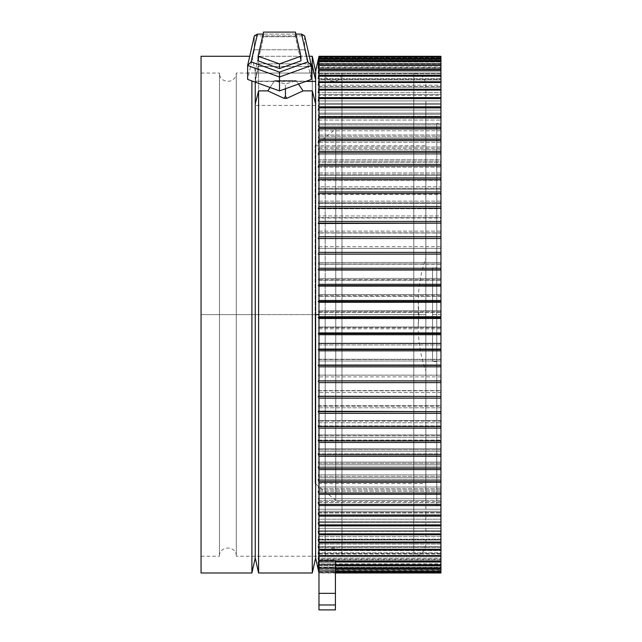 <?xml version="1.0" encoding="UTF-8"?>
<svg xmlns="http://www.w3.org/2000/svg" width="642" height="642" viewBox="0 0 642 642"><rect width="100%" height="100%" fill="white"/><g stroke="black" fill="none" stroke-linecap="round" stroke-linejoin="round"><path stroke-width="0.48" stroke-dasharray="3.21 2.41" d="M318.978 56.279L318.231 59.963L318.978 56.656L318.231 61.287L318.978 58.061L318.231 63.606L318.978 60.468L318.231 66.92L318.978 63.887L318.231 71.206L318.978 68.285L318.978 73.019L318.231 76.454L318.978 73.661L318.978 79.239L318.231 82.649L318.978 79.985L318.978 86.397L318.231 89.752L318.978 87.24L318.978 94.446L318.231 97.753L318.978 95.393L318.978 103.37L318.231 106.596L318.978 104.405L318.978 113.12L318.231 116.266L318.978 114.252L318.978 123.673L318.231 126.723L318.978 124.885L318.978 134.972L318.231 137.918L318.978 136.273L318.978 146.986L318.231 149.811L318.978 148.358L318.978 159.665L318.231 162.354L318.978 161.102L318.978 172.947L318.231 175.499L318.978 174.455L318.978 186.798L318.231 189.189L318.978 188.363L318.978 201.147L318.231 203.378L318.978 202.76L318.978 215.945L318.231 218.007L318.978 217.606L318.978 231.128L318.231 233.014L318.978 232.829L318.978 246.648L318.231 248.342L318.978 248.382L318.978 262.434L318.231 263.934L318.978 264.191L318.978 278.419L318.231 279.727L318.978 280.201L318.978 294.558L318.231 295.657L318.978 296.347L318.978 310.768L318.231 311.667L318.978 312.566L318.978 326.995L318.231 327.677L318.978 328.792L318.978 343.173L318.231 343.647L318.978 344.963L318.978 359.239L318.231 359.496L318.978 361.013L318.978 375.137L318.231 375.169L318.978 376.878L318.978 390.785L318.231 390.601L318.978 392.503L318.978 406.137L318.231 405.736L318.978 407.814L318.978 421.128L318.231 420.518L318.978 422.765L318.978 435.701L318.231 434.875L318.978 437.282L318.978 449.793L318.231 448.758L318.978 451.318L318.978 463.347L318.231 462.112L318.978 464.816L318.978 476.324L318.231 474.879L318.978 477.72L318.978 488.658L318.231 487.021L318.978 489.982L318.978 500.303L318.231 498.481L318.978 501.546L318.978 511.217L318.231 509.21L318.978 512.38L318.978 521.352L318.231 519.177L318.978 522.428L318.978 530.677L318.231 528.334L318.978 531.656L318.978 539.144L318.231 536.648L318.978 540.034L318.978 546.735L318.231 544.087L318.978 547.514L318.978 553.396L318.231 550.619L318.978 554.078L318.978 559.126L318.231 556.221L318.978 559.704L318.978 572.985L318.978 560.635L318.978 563.885L318.231 560.867L318.978 564.35L318.978 567.664L318.231 564.543L318.978 568.018L318.978 570.441L318.231 567.239L318.978 572.961L318.231 569.623L318.978 572.985L335.421 572.993L335.421 560.635L335.421 572.985L440.95 572.985L440.95 56.279L440.95 59.642L440.95 56.303L440.95 59.642L318.231 59.642L440.95 59.642L440.95 56.303M440.95 57.05L440.95 60.332L440.95 57.05M440.95 58.823L440.95 62.025L440.95 58.823M440.95 61.6L440.95 64.714L440.95 61.6L440.95 64.714L318.231 64.714L440.95 64.714L440.95 61.6M440.95 65.38L440.95 68.397L440.95 65.38L440.95 68.397L318.231 68.397L440.95 68.397L440.95 65.38M440.95 70.139L440.95 76.454L318.231 76.454L318.978 73.019L440.95 73.019L318.978 73.019L318.978 68.285L318.231 71.206L318.978 63.887L440.95 63.887L440.95 67.747L318.978 67.747L440.95 67.747L440.95 71.206L318.231 71.206L440.95 71.206L440.95 68.285L318.978 68.285L440.95 68.285L440.95 73.019L318.231 73.044L440.95 73.044L440.95 70.139M440.95 75.86L440.95 78.645L440.95 75.86M440.95 82.529L440.95 85.177L440.95 82.529L440.95 85.177L318.231 85.177L440.95 85.177L440.95 82.529M440.95 90.113L440.95 92.617L440.95 90.113L440.95 92.617L318.231 92.617L440.95 92.617L440.95 90.113M440.95 98.587L440.95 100.93L440.95 98.587L440.95 100.93L318.231 100.93L440.95 100.93L440.95 98.587M440.95 107.912L440.95 110.087L440.95 107.912L440.95 110.087L318.231 110.087L440.95 110.087L440.95 107.912M440.95 118.048L440.95 120.054L440.95 118.048M440.95 128.962L440.95 130.783L440.95 128.962L440.95 130.783L318.231 130.783L440.95 130.783L440.95 128.962M440.95 140.606L440.95 142.243L440.95 140.606L440.95 142.243L318.231 142.243L440.95 142.243L440.95 140.606M440.95 152.94L440.95 154.385L440.95 152.94L440.95 154.385L318.231 154.385L440.95 154.385L440.95 152.94M440.95 165.917L440.95 167.153L440.95 165.917M440.95 179.471L440.95 180.506L440.95 179.471L440.95 180.506L318.231 180.506L440.95 180.506L440.95 179.471M440.95 193.563L440.95 194.39L440.95 193.563L440.95 194.39L318.231 194.39L440.95 194.39L440.95 193.563M440.95 208.136L440.95 208.746L440.95 208.136L440.95 208.746L318.231 208.746L440.95 208.746L440.95 208.136M440.95 223.127L318.231 223.52L440.95 223.127M440.95 396.435L318.231 396.25L440.95 396.435M440.95 411.658L318.231 411.257L440.95 411.658M440.95 426.505L440.95 425.887L440.95 426.505M440.95 440.902L440.95 440.075L440.95 440.902M440.95 454.809L440.95 453.766L440.95 454.809L440.95 453.766L318.231 453.766L440.95 453.766L440.95 454.809M440.95 468.162L440.95 466.911L440.95 468.162L440.95 466.911L318.231 466.911L440.95 466.911L440.95 468.162M440.95 480.906L440.95 479.454L440.95 480.906L440.95 479.454L318.231 479.454L440.95 479.454L440.95 480.906M440.95 492.992L440.95 491.347L440.95 492.992L440.95 491.347L318.231 491.347L440.95 491.347L440.95 492.992M440.95 504.379L440.95 502.542L440.95 504.379M440.95 515.012L440.95 512.998L440.95 515.012M440.95 524.859L440.95 522.668L440.95 524.859L440.95 522.668L318.231 522.668L440.95 522.668L440.95 524.859M440.95 533.871L440.95 531.512L440.95 533.871L440.95 531.512L318.231 531.512L440.95 531.512L440.95 533.871M440.95 542.025L440.95 539.505L440.95 542.025L440.95 539.505L318.231 539.505L440.95 539.505L440.95 542.025M440.95 549.271L440.95 546.615L440.95 549.271L440.95 546.615L318.231 546.615L440.95 546.615L440.95 549.271M440.95 555.603L440.95 552.802L440.95 555.603L440.95 552.802L318.231 552.802L440.95 552.802L440.95 555.603M440.95 560.98L440.95 558.058L440.95 560.98L440.95 558.058L318.231 558.058L440.95 558.058L440.95 560.98M440.95 565.377L440.95 562.344L440.95 565.377L440.95 562.344L318.231 562.344L440.95 562.344L440.95 565.377M440.95 568.796L440.95 565.658L440.95 568.796M440.95 571.203L440.95 567.977L440.95 571.203L440.95 567.977L318.231 567.977L440.95 567.977L440.95 571.203M440.95 314.628L440.95 505.888L440.95 314.628L436.761 314.628L436.761 505.888L436.761 123.376L436.761 361.607L436.761 314.628L440.95 314.628L440.95 123.376L436.761 123.376L436.761 505.888L440.95 505.888L440.95 314.628M201.05 572.993L201.05 314.628L201.05 572.993L201.05 314.628L251.889 314.628L251.889 572.993L251.889 314.628L201.05 314.628L201.05 56.271M251.889 80.932L251.889 314.628L251.889 80.932M201.05 407.084L201.05 314.628L201.05 407.084M201.05 537.827L201.05 485.456L201.05 537.827M201.05 222.18L201.05 314.628L201.05 222.18M201.05 91.437L201.05 143.808L201.05 91.437M436.761 314.628L436.761 505.888L436.761 123.376L436.761 314.628L432.564 314.628L432.564 361.462L432.564 267.802L432.564 314.628L436.761 314.628L436.761 267.658L432.564 267.802L432.564 361.462L436.761 361.607L436.761 314.628M432.564 314.628L432.564 361.462L432.564 314.628M255.235 557.89L255.235 79.423L258.582 63.839L258.582 572.993L258.582 63.839L312.285 63.839L312.285 572.993L312.285 63.839L315.631 79.423L315.631 71.374L315.631 73.052L255.235 73.052L255.235 81.157L315.631 81.157L315.631 73.052L255.235 73.052L255.235 71.374L255.235 557.89M315.631 314.628L315.631 557.89M251.889 314.628L255.235 314.628L251.889 314.628M255.235 82.144L255.235 71.374L258.582 56.271L309.284 56.271L258.582 56.271L258.582 66.399L255.235 81.406L305.817 81.406L255.235 81.406L258.582 66.399L311.378 66.399L258.582 66.399L258.582 56.271L255.235 71.374L255.235 81.157L315.631 81.157L315.631 79.423L312.285 63.839L258.582 63.839L255.235 81.157L255.235 71.374L255.235 82.144M318.978 312.566L440.95 312.566L440.95 326.995L318.978 326.995L318.978 312.566L318.231 311.667L318.978 310.768L440.95 310.768L440.95 311.667L318.231 311.667L440.95 311.667L440.95 312.566L318.978 312.566M318.978 609.9L318.978 604.997L335.421 604.997L335.421 609.9M335.421 568.828L318.994 569.173L318.978 565.811L335.421 565.811L335.421 568.828L318.986 568.828L335.421 568.828M335.421 593.344L335.421 560.635L335.421 604.997L318.978 604.997L318.978 560.635L318.978 593.352L335.421 593.352L318.978 593.352L318.978 604.997L318.978 593.344M318.978 560.98L335.421 560.635L318.978 560.98L318.994 561.573L335.421 561.509L335.421 565.417L318.986 565.417L318.978 560.98M318.978 571.203L318.978 569.109L335.421 569.109L335.421 572.752L318.994 572.752L318.978 571.412L335.421 571.468L318.986 571.244L335.421 571.244L318.978 571.203M318.978 572.985L318.231 569.623L318.978 569.623L318.231 569.623L318.978 572.961L318.978 569.623L318.978 572.985L335.421 572.64L318.978 572.696M315.126 145.694L425.855 145.694L425.855 500.351L335.766 500.351L335.766 128.914L335.766 500.351L335.766 314.628L425.855 314.628L425.855 500.351L425.855 128.914L425.855 314.628L335.766 314.628L335.766 128.914L425.855 128.914L425.855 314.628L315.126 314.628L425.855 314.628L425.855 483.57L425.855 145.694L425.855 483.57L315.126 483.57L315.126 145.694L335.766 128.914M315.126 314.628L315.126 483.57L315.126 145.694L315.126 314.628L315.126 145.694L315.126 314.628L335.766 314.628L335.766 500.351L335.766 314.628L335.766 500.351L335.766 314.628L315.126 314.628M335.766 314.628L335.766 128.914L335.766 314.628M425.855 195.176L425.855 314.628L425.855 195.176M425.855 274.712L425.855 314.628L425.855 274.712M425.855 354.553L425.855 314.628L425.855 354.553M201.05 314.628L201.05 73.052L201.05 314.628L201.05 73.052L201.05 314.628L219.5 314.628L201.05 314.628L201.05 556.213L201.05 314.628M201.05 73.052L219.5 73.052L219.5 556.213L219.5 73.052L219.5 556.213L201.05 556.213M325.197 314.628L325.197 556.213C324.724 545.395 342.427 545.371 341.969 556.213L341.969 73.052C341.488 84.68 324.675 83.291 325.197 73.052L325.197 556.213L325.197 73.052L325.197 314.628L341.969 314.628L341.969 73.052L341.969 556.213L341.969 314.628L236.28 314.628L236.28 73.052C235.799 84.68 218.986 83.291 219.5 73.052L219.5 556.213C219.034 545.395 236.729 545.371 236.28 556.213L236.28 73.052L236.28 556.213L236.28 314.628L219.5 314.628L219.5 556.213L219.5 73.052L219.5 314.628L325.197 314.628L325.197 556.213L236.28 556.213L236.28 73.052L325.197 73.052L325.197 556.213L325.197 314.628M418.263 314.628L418.263 302.39C418.287 287.215 420.815 272.481 425.855 258.18L425.855 371.084C420.815 356.783 418.287 342.05 418.263 326.874L418.833 314.628L425.855 314.628L425.855 371.084L425.855 258.18L425.855 314.628L418.833 314.628L418.263 302.39L418.263 326.874L418.263 314.628L418.833 314.628M413.793 314.628L341.969 314.628L413.793 314.628L413.793 556.213L413.793 73.052L413.793 314.628L425.855 314.628L413.793 314.628L413.793 73.052L413.793 556.213L413.793 314.628M341.969 314.628L341.969 73.052L413.793 73.052C421.104 73.782 425.116 77.802 425.855 85.105L425.855 544.159C425.116 551.462 421.104 555.482 413.793 556.213L341.969 556.213L341.969 314.628M425.855 226.795L425.855 314.628L425.855 226.795M425.855 102.576L425.855 152.331L425.855 102.576M425.855 183.307L425.855 314.628L425.855 183.307M236.28 314.628L236.28 556.213L236.28 314.628M315.631 105.416L255.235 105.416L255.235 81.406L255.235 105.416L255.235 103.964L255.235 105.416L315.631 105.416L315.631 79.897L315.631 105.416M335.421 569.623L440.95 569.623L440.95 572.961L335.421 572.961L440.95 572.961L440.95 572.343L318.986 572.383L318.231 568.932L440.95 568.932L440.95 572.343L335.421 572.343L335.421 569.623L440.95 569.623L440.95 572.993L335.421 572.985L335.421 569.623M318.231 78.645L440.95 78.645L318.231 78.645M318.978 172.947L440.95 172.947L440.95 175.499L318.231 175.499L318.978 172.947L318.978 161.102L318.231 162.354L318.978 159.665L440.95 159.665L440.95 162.354L318.231 162.354L440.95 162.354L440.95 161.102L318.978 161.102L440.95 161.102L440.95 172.947L318.978 172.947M440.95 60.468L318.978 60.468L318.231 63.606L440.95 63.606L440.95 60.468L440.95 63.454L318.978 63.454L318.978 60.468L440.95 60.468M318.978 531.656L440.95 531.656L440.95 539.144L318.978 539.144L318.978 531.656L318.231 528.334L318.978 530.677L318.978 522.428L440.95 522.428L440.95 530.677L318.978 530.677L440.95 530.677L440.95 528.334L318.231 528.334L440.95 528.334L440.95 531.656L318.978 531.656M440.95 136.273L318.978 136.273L318.231 137.918L440.95 137.918L440.95 136.273L440.95 146.986L318.978 146.986L318.978 136.273L440.95 136.273M318.231 565.658L440.95 565.658L318.231 565.658M318.978 79.985L440.95 79.985L440.95 86.397L318.978 86.397L318.978 79.985L318.231 82.649L440.95 82.649L440.95 79.985L318.978 79.985M440.95 124.885L318.978 124.885L318.231 126.723L440.95 126.723L440.95 124.885L440.95 134.972L318.978 134.972L318.978 124.885L440.95 124.885M318.978 547.514L440.95 547.514L440.95 553.396L318.978 553.396L318.978 547.514L318.231 544.087L318.978 546.735L440.95 546.735L440.95 544.087L318.231 544.087L440.95 544.087L440.95 547.514L318.978 547.514M318.231 502.542L440.95 502.542L318.231 502.542M318.978 449.793L440.95 449.793L440.95 448.758L318.231 448.758L318.978 449.793L318.978 437.282L440.95 437.282L440.95 449.793L318.978 449.793M440.95 248.382L318.231 248.342L440.95 248.342L440.95 262.434L318.978 262.434L318.978 248.382L440.95 248.382M440.95 392.503L318.978 392.503L318.231 390.601L440.95 390.601L440.95 406.137L318.978 406.137L318.978 392.503L440.95 392.503M318.231 238.655L440.95 238.655L318.231 238.655M318.978 188.363L440.95 188.363L440.95 201.147L318.978 201.147L318.978 188.363L318.231 189.189L318.978 186.798L440.95 186.798L440.95 189.189L318.231 189.189L440.95 189.189L440.95 188.363L318.978 188.363M318.978 57.852L440.95 57.852L440.95 61.287L318.231 61.287L318.978 56.656L318.231 59.963L440.95 59.963L440.95 56.656L318.978 56.656L440.95 56.656L440.95 57.852L318.978 57.852M335.421 570.497L318.986 570.73L335.421 570.73L335.421 567.664L440.95 567.664L440.95 564.543L318.231 564.543L318.994 567.721L335.421 567.721L318.986 568.058L335.421 568.058L318.986 568.058L318.231 564.543L440.95 564.543L440.95 568.018L335.421 568.018L440.95 568.018L440.95 570.441L335.421 570.441L440.95 570.441L440.95 567.239L440.95 570.69L318.986 570.73L318.231 567.239L440.95 567.239L318.231 567.239L318.986 570.73L335.421 570.497M318.978 113.12L440.95 113.12L440.95 116.266L318.231 116.266L318.978 113.12L318.978 104.405L440.95 104.405L440.95 113.12L318.978 113.12M318.978 264.191L440.95 264.191L440.95 278.419L318.978 278.419L318.978 264.191L318.231 263.934L440.95 263.934L318.978 264.191M318.231 62.025L440.95 62.025L318.231 62.025M318.978 231.128L440.95 231.128L440.95 233.014L318.231 233.014L318.978 231.128L318.978 217.606L318.231 218.007L318.978 215.945L318.978 202.76L440.95 202.76L440.95 215.945L318.978 215.945L440.95 215.945L440.95 218.007L318.231 218.007L440.95 217.606L318.978 217.606L440.95 217.606L440.95 231.128L318.978 231.128M318.978 375.137L440.95 375.169L318.231 375.169L318.978 375.137L318.978 361.013L440.95 361.013L440.95 375.137L318.978 375.137M440.95 174.455L318.978 174.455L318.231 175.499L440.95 175.499L440.95 174.455L440.95 186.798L318.978 186.798L318.978 174.455L440.95 174.455M318.978 500.303L440.95 500.303L440.95 498.481L318.231 498.481L318.978 500.303L318.978 489.982L440.95 489.982L440.95 500.303L318.978 500.303M440.95 554.078L318.978 554.078L318.231 550.619L440.95 550.619L440.95 559.126L440.95 556.221L318.231 556.221L318.978 559.126L440.95 559.126L318.978 559.126L318.978 554.078L440.95 554.078M318.978 422.765L440.95 422.765L440.95 435.701L318.978 435.701L318.978 422.765L318.231 420.518L318.978 421.128L318.978 407.814L440.95 407.814L440.95 421.128L318.978 421.128L440.95 421.128L440.95 420.518L318.231 420.518L440.95 420.518L440.95 422.765L318.978 422.765M335.421 570.69L440.95 570.69L440.95 572.207L335.421 572.207L335.421 570.69M318.978 435.701L440.95 435.701L440.95 434.875L318.231 434.875L318.978 435.701M440.95 451.318L318.978 451.318L318.231 448.758L440.95 448.758L440.95 463.347L318.978 463.347L318.978 451.318L440.95 451.318M318.231 425.887L440.95 425.887L318.231 425.887M318.978 278.419L440.95 278.419L440.95 279.727L318.231 279.727L318.978 278.419M318.978 540.034L440.95 540.034L440.95 546.735L318.978 546.735L318.978 540.034L318.231 536.648L318.978 539.144L440.95 539.144L440.95 536.648L318.231 536.648L440.95 536.648L440.95 540.034L318.978 540.034M440.95 58.061L318.978 58.061L318.231 61.287L440.95 61.287L440.95 58.061L440.95 63.606L318.231 63.606L318.978 60.155L440.95 60.155L318.978 60.155L318.978 58.061L440.95 58.061M318.231 440.075L440.95 440.075L318.231 440.075M318.978 87.24L440.95 87.24L440.95 94.446L318.978 94.446L318.978 87.24L318.231 89.752L318.978 86.397L440.95 86.397L440.95 89.752L318.231 89.752L440.95 89.752L440.95 87.24L318.978 87.24M440.95 464.816L318.978 464.816L318.231 462.112L440.95 462.112L440.95 476.324L440.95 474.879L318.231 474.879L318.978 476.324L440.95 476.324L318.978 476.324L318.978 464.816L440.95 464.816M440.95 232.829L318.978 232.829L440.95 233.014L440.95 246.648L318.978 246.648L318.978 232.829L440.95 232.829M440.95 376.878L318.978 376.878L318.231 375.169L440.95 375.169L440.95 390.785L318.978 390.785L318.978 376.878L440.95 376.878M440.95 501.546L318.978 501.546L318.231 498.481L440.95 498.481L440.95 511.217L318.978 511.217L318.978 501.546L440.95 501.546M318.978 280.201L440.95 280.201L440.95 294.558L318.978 294.558L318.978 280.201L318.231 279.727L440.95 279.727L440.95 280.201L318.978 280.201M440.95 569.302L318.231 569.302L440.95 569.302M318.978 294.558L440.95 294.558L440.95 295.657L318.231 295.657L318.978 294.558M318.978 103.37L440.95 103.37L440.95 106.596L318.231 106.596L318.978 103.37L318.978 95.393L318.231 97.753L318.978 94.446L440.95 94.446L440.95 97.753L318.231 97.753L440.95 97.753L440.95 95.393L318.978 95.393L440.95 95.393L440.95 103.37L318.978 103.37M440.95 73.661L318.978 73.661L318.231 76.454L440.95 76.454L440.95 73.661L440.95 82.649L318.231 82.649L318.978 79.239L440.95 79.239L318.978 79.239L318.978 73.661L440.95 73.661M318.978 553.396L440.95 553.396L440.95 550.619L318.231 550.619L318.978 553.396M318.978 344.963L440.95 344.963L440.95 359.239L318.978 359.239L318.978 344.963L318.231 343.647L318.978 343.173L440.95 343.173L440.95 343.647L318.231 343.647L440.95 343.647L440.95 344.963L318.978 344.963M318.231 167.153L440.95 167.153L318.231 167.153M440.95 296.347L318.978 296.347L318.231 295.657L440.95 295.657L440.95 310.768L318.978 310.768L318.978 296.347L440.95 296.347M440.95 560.867L318.231 560.867L318.994 563.941L440.95 563.885L440.95 560.867L440.95 564.35L335.421 564.39L318.986 564.39L318.231 560.867L440.95 560.867M440.95 437.282L318.978 437.282L318.231 434.875L440.95 434.875L440.95 437.282M318.978 146.986L440.95 146.986L440.95 149.811L318.231 149.811L318.978 146.986M318.978 148.358L440.95 148.358L440.95 159.665L318.978 159.665L318.978 148.358L318.231 149.811L440.95 149.811L440.95 148.358L318.978 148.358M318.978 114.252L440.95 114.252L440.95 123.673L318.978 123.673L318.978 114.252L318.231 116.266L440.95 116.266L440.95 114.252L318.978 114.252M440.95 361.013L318.978 361.013L318.231 359.496L440.95 359.496L440.95 361.013M440.95 489.982L318.978 489.982L318.231 487.021L440.95 487.021L440.95 489.982M318.978 326.995L440.95 326.995L440.95 327.677L318.231 327.677L318.978 326.995M318.978 201.147L440.95 201.147L440.95 203.378L318.231 203.378L318.978 201.147M318.231 120.054L440.95 120.054L318.231 120.054M440.95 56.271L318.978 56.271M318.231 60.332L440.95 60.332L318.231 60.332M318.978 512.38L440.95 512.38L440.95 521.352L318.978 521.352L318.978 512.38L318.231 509.21L440.95 509.21L440.95 512.38L318.978 512.38M318.978 63.454L440.95 63.454L440.95 66.92L318.231 66.92L318.978 63.454M318.978 559.704L440.95 559.704L440.95 563.885L335.421 563.885L335.421 560.635L318.978 560.635L318.231 556.221L440.95 556.221L440.95 559.704L318.978 559.704M318.978 134.972L440.95 134.972L440.95 137.918L318.231 137.918L318.978 134.972M318.978 262.434L440.95 262.434L440.95 263.934L318.231 263.934L318.978 262.434M318.978 406.137L440.95 405.736L318.231 405.736L318.978 406.137M440.95 202.76L318.978 202.76L318.231 203.378L440.95 203.378L440.95 202.76M440.95 104.405L318.978 104.405L318.231 106.596L440.95 106.596L440.95 104.405M318.978 521.352L440.95 521.352L440.95 519.177L318.231 519.177L318.978 521.352M318.978 359.239L440.95 359.496L318.978 359.239M318.231 512.998L440.95 512.998L318.231 512.998M440.95 477.72L318.978 477.72L318.231 474.879L440.95 474.879L440.95 488.658L440.95 487.021L318.231 487.021L318.978 488.658L440.95 488.658L318.978 488.658L318.978 477.72L440.95 477.72M440.95 63.887L318.978 63.887L318.231 66.92L440.95 66.92L440.95 63.887M318.978 463.347L440.95 463.347L440.95 462.112L318.231 462.112L318.978 463.347M440.95 407.814L318.978 407.814L318.231 405.736L440.95 405.736L440.95 407.814M335.421 564.35L440.95 564.35L440.95 567.664L335.421 567.664L335.421 564.35M440.95 522.428L318.978 522.428L318.231 519.177L440.95 519.177L440.95 522.428M335.421 572.271L440.95 572.207L440.95 568.932L318.231 568.932L318.986 572.383L335.421 572.271M318.978 123.673L440.95 123.673L440.95 126.723L318.231 126.723L318.978 123.673M318.978 246.648L440.95 246.648L440.95 248.342L318.231 248.342L318.978 246.648M318.978 328.792L440.95 328.792L440.95 343.173L318.978 343.173L318.978 328.792L318.231 327.677L440.95 327.677L440.95 328.792L318.978 328.792M318.978 511.217L440.95 511.217L440.95 509.21L318.231 509.21L318.978 511.217M318.978 390.785L440.95 390.601L318.978 390.785M318.978 56.568L440.95 56.568L440.95 59.963L318.231 59.963L318.978 56.568M315.631 71.374L315.631 81.157L315.631 71.374M270.081 87.489L274.648 80.643L296.219 80.643L298.49 84.046L296.219 80.643L285.433 84.11L274.648 80.643L270.081 87.489M285.433 88.748L285.433 84.11L285.433 88.748M254.32 49.771L254.32 35.88L254.32 49.771L304.653 49.771L254.32 49.771L247.627 79.399L254.32 49.771M254.32 35.88L304.653 35.88L304.653 49.771L311.378 79.399L304.653 49.771L304.653 35.88L254.32 35.88M274.648 80.643L296.219 80.643L285.433 84.11L274.648 80.643M263.533 36.73L295.44 36.73L295.44 32.1L295.44 36.73L300.913 60.829L295.44 36.73L263.533 36.73L263.533 32.1L263.533 36.73L258.092 60.829L263.533 36.73M295.89 34.106L263.084 34.106L295.89 34.106M318.978 564.35L318.978 563.885L318.978 564.35M318.978 565.377L318.994 565.867L318.978 565.377M335.421 563.941L318.994 563.941L318.986 564.39L335.421 564.39L335.421 563.941M335.421 561.573L318.994 561.573L318.986 561.012L335.421 561.012L335.421 561.573M335.421 565.867L318.994 565.867L318.986 565.417L335.421 565.417L335.421 565.867M255.235 71.374L251.889 56.271L249.714 56.271M335.766 500.351L315.126 483.57"/><path stroke-width="0.96" d="M440.95 572.696L335.421 572.696L440.95 572.985L335.421 572.6L440.95 572.6L440.95 571.412L440.95 572.6M315.631 71.374L315.631 79.897L315.631 71.374L312.285 56.271L309.284 56.271L312.285 56.271L315.631 71.374L318.978 56.271L318.231 59.642L318.978 56.303L440.95 56.303L318.978 56.303L318.978 56.921L440.95 56.921L440.95 56.303L440.95 571.412L335.421 571.203L440.95 571.203L440.95 568.796L335.421 568.796L440.95 568.796L440.95 561.509L335.421 561.509L440.95 561.509L440.95 555.603L318.978 555.603L318.978 550.025L318.231 546.615L318.978 549.271L318.978 542.867L318.231 539.505L318.978 542.025L318.978 534.818L318.231 531.512L318.978 533.871L318.978 525.894L318.231 522.668L318.978 524.859L318.978 516.144L318.231 512.998L318.978 515.012L318.978 505.591L318.231 502.542L318.978 504.379L318.978 494.284L318.231 491.347L318.978 492.992L318.978 482.278L318.231 479.454L318.978 480.906L318.978 469.599L318.231 466.911L318.978 468.162L318.978 456.318L318.231 453.766L318.978 454.809L318.978 442.466L318.231 440.075L318.978 440.902L318.978 428.118L318.231 425.887L318.978 426.505L318.978 413.32L318.231 411.257L318.978 411.658L318.978 398.136L318.231 396.25L318.978 396.435L318.978 382.616L318.231 380.923L318.978 380.883L318.978 366.831L318.231 365.33L318.978 365.073L318.978 350.845L318.231 349.537L318.978 349.063L318.978 334.707L318.231 333.607L318.978 332.917L318.978 318.496L318.231 317.597L318.978 316.699L318.978 314.628L315.631 314.628L315.631 557.89L315.631 103.964L315.631 314.628L318.978 314.628L318.978 302.27L318.231 301.579L318.978 300.472L318.978 286.091L318.231 285.618L318.978 284.302L318.978 270.017L318.231 269.768L318.978 268.252L318.978 254.128L318.231 254.096L318.978 252.386L318.978 238.479L318.231 238.655L318.978 236.762L318.978 223.127L318.231 223.52L318.978 221.45L318.978 208.136L318.231 208.746L318.978 206.499L318.978 193.563L318.231 194.39L318.978 191.982L318.978 179.471L318.231 180.506L318.978 177.946L318.978 165.917L318.231 167.153L318.978 164.448L318.978 152.94L318.231 154.385L318.978 151.544L318.978 140.606L318.231 142.243L318.978 139.282L318.978 128.962L318.231 130.783L318.978 127.718L318.978 118.048L318.231 120.054L318.978 116.884L318.978 107.912L318.231 110.087L318.978 106.837L318.978 98.587L318.231 100.93L318.978 97.608L318.978 90.113L318.231 92.617L318.978 89.23L318.978 82.529L318.231 85.177L318.978 81.751L318.978 75.86L318.231 78.645L318.978 75.186L318.978 70.139L318.231 73.044L318.978 69.561L318.978 65.38L318.231 68.397L318.978 64.914L318.978 61.6L318.231 64.714L318.978 61.247L318.978 58.823L318.231 62.025L318.978 56.303L318.231 59.642L318.978 56.568M249.714 56.271L201.05 56.271L201.05 572.993L201.05 56.271L201.05 572.993L251.889 572.993L251.889 80.932L251.889 572.993L255.235 557.89L258.582 572.993L258.582 90.883L255.235 103.964L255.235 557.89M318.978 572.696L318.231 569.302L318.978 572.696M318.978 571.412L318.231 567.977L318.978 571.412M318.978 569.109L318.231 565.658L318.978 569.109M318.978 565.811L318.231 562.344L318.978 565.811M318.978 561.509L318.231 558.058L318.978 561.509M318.978 560.635L318.978 556.245L318.231 552.802L318.978 556.245L440.95 556.245L318.978 556.245L318.978 560.635L335.421 560.635L335.421 593.344L335.421 560.635L318.978 560.635L318.978 593.344L318.978 560.635M255.235 314.628L255.235 557.89L255.235 103.964L258.582 90.883L267.818 90.883L284.061 98.354L285.433 96.292L286.813 98.354L303.048 90.883L298.49 84.046L303.048 90.883L312.285 90.883L315.631 103.964L315.631 79.897L312.285 66.399L315.631 79.897L315.631 103.964L312.285 90.883L303.048 90.883L286.813 98.354L284.061 98.354L267.818 90.883L258.582 90.883L258.582 572.993L312.285 572.993L312.285 90.883L312.285 572.993L315.631 557.89L318.978 572.993M255.235 103.964L255.235 82.144L255.235 103.964M318.978 593.344L335.421 593.344L335.421 604.965L318.978 604.965L318.978 609.9L335.421 609.9L335.421 604.965L318.978 604.965L318.978 593.344L335.421 593.344M305.817 81.406L315.631 81.406L305.817 81.406M440.95 75.186L318.978 75.186L318.231 78.645L318.978 75.86L318.978 81.751L440.95 81.751L440.95 70.139L318.978 70.139L318.978 75.186L440.95 75.186M318.978 550.025L440.95 550.025L440.95 549.271L318.978 549.271L318.231 546.615L318.978 550.025L318.978 555.603L440.95 555.603L440.95 550.025L318.978 550.025M318.978 456.318L440.95 456.318L440.95 454.809L318.978 454.809L318.231 453.766L318.978 456.318L318.978 468.162L318.231 466.911L318.978 469.599L318.978 480.906L440.95 480.906L440.95 469.599L318.978 469.599L440.95 469.599L440.95 468.162L318.978 468.162L440.95 468.162L440.95 456.318L318.978 456.318M318.978 268.252L440.95 268.252L440.95 254.128L318.978 254.128L318.978 268.252L318.231 269.768L440.95 270.017L318.231 269.768L440.95 269.768L440.95 268.252L318.978 268.252M318.978 318.496L440.95 318.496L440.95 317.597L318.231 317.597L318.978 318.496L318.978 332.917L440.95 332.917L440.95 318.496L318.978 318.496M440.95 504.379L318.978 504.379L318.231 502.542L318.978 505.591L440.95 505.591L440.95 492.992L318.978 492.992L318.231 491.347L318.978 494.284L440.95 494.284L318.978 494.284L318.978 504.379L440.95 504.379M318.978 179.471L440.95 179.471L318.978 179.471L318.978 191.982L440.95 191.982L440.95 177.946L318.978 177.946L318.231 180.506L318.978 179.471M440.95 380.883L318.231 380.923L440.95 380.923L440.95 366.831L318.978 366.831L318.978 380.883L440.95 380.883M318.978 82.529L440.95 82.529L440.95 81.751L318.978 81.751L318.231 85.177L318.978 82.529L318.978 89.23L318.231 92.617L318.978 90.113L440.95 90.113L440.95 89.23L318.978 89.23L440.95 89.23L440.95 82.529L318.978 82.529M440.95 236.762L318.978 236.762L318.231 238.655L318.978 238.479L318.978 252.386L440.95 252.386L440.95 223.127L318.978 223.127L318.978 236.762L440.95 236.762M335.421 571.412L440.95 571.412L335.421 571.412M440.95 58.574L318.978 58.574L318.231 62.025L318.978 58.823L440.95 58.823L440.95 57.05L318.978 57.05L318.978 58.574L440.95 58.574M335.421 569.109L440.95 569.109L335.421 569.109M318.978 127.718L440.95 127.718L440.95 118.048L318.978 118.048L318.978 127.718L318.231 130.783L318.978 128.962L440.95 128.962L440.95 127.718L318.978 127.718M335.421 565.377L440.95 565.377L335.421 565.377M318.978 398.136L440.95 398.136L440.95 396.435L318.231 396.25L318.978 398.136L318.978 411.658L440.95 411.658L440.95 398.136L318.978 398.136M440.95 75.86L318.978 75.86L440.95 75.86M318.978 254.128L440.95 254.096L318.978 254.128M318.978 533.871L440.95 533.871L440.95 525.894L318.978 525.894L318.978 533.871L318.231 531.512L318.978 534.818L440.95 534.818L440.95 533.871L318.978 533.871M440.95 316.699L318.978 316.699L318.231 317.597L440.95 317.597L440.95 302.27L318.978 302.27L318.978 316.699L440.95 316.699M440.95 426.505L318.978 426.505L318.231 425.887L318.978 428.118L440.95 428.118L440.95 411.658L318.231 411.257L318.978 413.32L440.95 413.32L318.978 413.32L318.978 426.505L440.95 426.505M318.978 61.6L440.95 61.6L318.978 61.247L318.231 68.397L318.978 65.38L440.95 65.38L440.95 64.914L318.978 64.914L440.95 64.914L440.95 61.6L318.978 61.6M440.95 440.902L318.978 440.902L318.231 440.075L318.978 442.466L318.978 454.809L440.95 454.809L440.95 442.466L318.978 442.466L440.95 442.466L440.95 428.118L318.978 428.118L318.978 440.902L440.95 440.902M318.978 334.707L440.95 334.707L440.95 333.607L318.231 333.607L318.978 334.707L318.978 349.063L318.231 349.537L318.978 350.845L440.95 350.845L440.95 349.537L318.231 349.537L440.95 349.537L440.95 349.063L318.978 349.063L440.95 349.063L440.95 334.707L318.978 334.707M440.95 238.479L318.978 238.479L440.95 238.479M318.978 193.563L440.95 193.563L440.95 191.982L318.978 191.982L318.231 194.39L318.978 193.563L318.978 206.499L318.231 208.746L318.978 208.136L440.95 208.136L440.95 206.499L318.978 206.499L440.95 206.499L440.95 193.563L318.978 193.563M440.95 252.386L318.978 252.386L318.231 254.096L440.95 254.096L440.95 252.386M318.978 177.946L440.95 177.946L440.95 165.917L318.978 165.917L318.978 177.946M318.978 116.884L440.95 116.884L440.95 107.912L318.978 107.912L318.978 116.884L318.231 120.054L318.978 118.048L440.95 118.048L440.95 116.884L318.978 116.884M318.978 525.894L440.95 525.894L440.95 516.144L318.978 516.144L318.978 524.859L440.95 524.859L318.978 524.859L318.231 522.668L318.978 525.894M335.421 560.98L440.95 560.98L335.421 560.98M440.95 164.448L318.978 164.448L318.231 167.153L318.978 165.917L440.95 165.917L440.95 152.94L318.978 152.94L318.978 164.448L440.95 164.448M318.978 140.606L440.95 140.606L440.95 139.282L318.978 139.282L318.231 142.243L318.978 140.606L318.978 151.544L440.95 151.544L440.95 140.606L318.978 140.606M440.95 332.917L318.978 332.917L318.231 333.607L440.95 333.607L440.95 332.917M318.978 396.435L440.95 396.435L440.95 382.616L318.978 382.616L318.978 396.435M318.978 482.278L440.95 482.278L440.95 480.906L318.978 480.906L318.231 479.454L318.978 482.278L318.978 492.992L440.95 492.992L440.95 482.278L318.978 482.278M318.978 98.587L440.95 98.587L318.978 98.587L318.978 106.837L440.95 106.837L440.95 97.608L318.978 97.608L318.231 100.93L318.978 98.587M318.978 69.561L440.95 69.561L440.95 65.38L318.978 65.38L318.978 69.561L318.231 73.044L318.978 70.139L440.95 70.139L440.95 69.561L318.978 69.561M440.95 300.472L318.978 300.472L318.231 301.579L440.95 301.579L440.95 285.618L318.231 285.618L318.978 286.091L440.95 286.091L318.978 286.091L318.978 300.472L440.95 300.472M440.95 56.303L318.978 56.271M440.95 56.921L318.978 56.921L318.231 60.332L318.978 57.05L440.95 56.921M318.978 152.94L440.95 152.94L440.95 151.544L318.978 151.544L318.231 154.385L318.978 152.94M335.421 565.811L440.95 565.811L335.421 565.811M318.978 221.45L440.95 221.45L440.95 208.136L318.978 208.136L318.978 221.45L318.231 223.52L440.95 223.127L440.95 221.45L318.978 221.45M318.978 366.831L440.95 366.831L440.95 365.33L318.231 365.33L318.978 366.831M318.978 107.912L440.95 107.912L440.95 106.837L318.978 106.837L318.231 110.087L318.978 107.912M318.978 302.27L440.95 302.27L440.95 301.579L318.231 301.579L318.978 302.27M440.95 284.302L318.978 284.302L318.231 285.618L440.95 285.618L440.95 270.017L318.978 270.017L318.978 284.302L440.95 284.302M318.978 97.608L440.95 97.608L440.95 90.113L318.978 90.113L318.978 97.608M440.95 515.012L318.978 515.012L318.231 512.998L318.978 516.144L440.95 516.144L440.95 505.591L318.978 505.591L318.978 515.012L440.95 515.012M318.978 549.271L440.95 549.271L440.95 542.867L318.978 542.867L318.978 549.271M318.978 542.867L440.95 542.867L440.95 534.818L318.978 534.818L318.978 542.025L440.95 542.025L318.978 542.025L318.231 539.505L318.978 542.867M318.978 365.073L440.95 365.073L440.95 350.845L318.978 350.845L318.978 365.073L318.231 365.33L440.95 365.33L318.978 365.073M318.978 382.616L440.95 382.616L440.95 380.923L318.231 380.923L318.978 382.616M318.978 139.282L440.95 139.282L440.95 128.962L318.978 128.962L318.978 139.282M318.978 61.247L440.95 61.247L440.95 58.823L318.978 58.823L318.978 61.247M267.818 90.883L270.081 87.489L267.818 90.883M312.285 66.399L311.378 66.399L312.285 66.399L312.285 56.271L312.285 66.399M285.433 96.292L285.433 88.748L285.433 96.292L286.813 98.354L284.061 98.354L285.433 96.292M247.627 65.5L247.627 79.399L247.627 65.5L279.503 76.992L279.503 90.891L247.627 79.399L279.503 90.891L279.503 76.992L311.378 65.5L311.378 79.399L279.503 90.891L311.378 79.399L311.378 65.5L304.653 35.88L301.579 34.106L295.89 34.106L301.579 34.106L304.653 35.88L311.378 65.5L307.887 61.889L301.579 34.106L307.887 61.889L279.503 72.121L307.887 61.889L311.378 65.5L279.503 76.992L279.503 72.121L251.11 61.889L279.503 72.121L279.503 76.992L247.627 65.5L251.11 61.889L247.627 65.5L254.32 35.88L257.394 34.106L251.11 61.889L257.394 34.106L263.084 34.106L257.394 34.106L254.32 35.88L247.627 65.5M295.44 32.1L263.533 32.1L258.092 56.199L279.503 63.919L300.913 56.199L295.44 32.1L300.913 56.199L300.913 60.829L279.503 68.55L258.092 60.829L258.092 56.199L263.533 32.1L295.44 32.1M279.503 68.55L300.913 60.829L300.913 56.199L279.503 63.919L279.503 68.55L279.503 63.919L258.092 56.199L258.092 60.829L279.503 68.55M335.421 572.993L440.95 572.993"/></g></svg>
